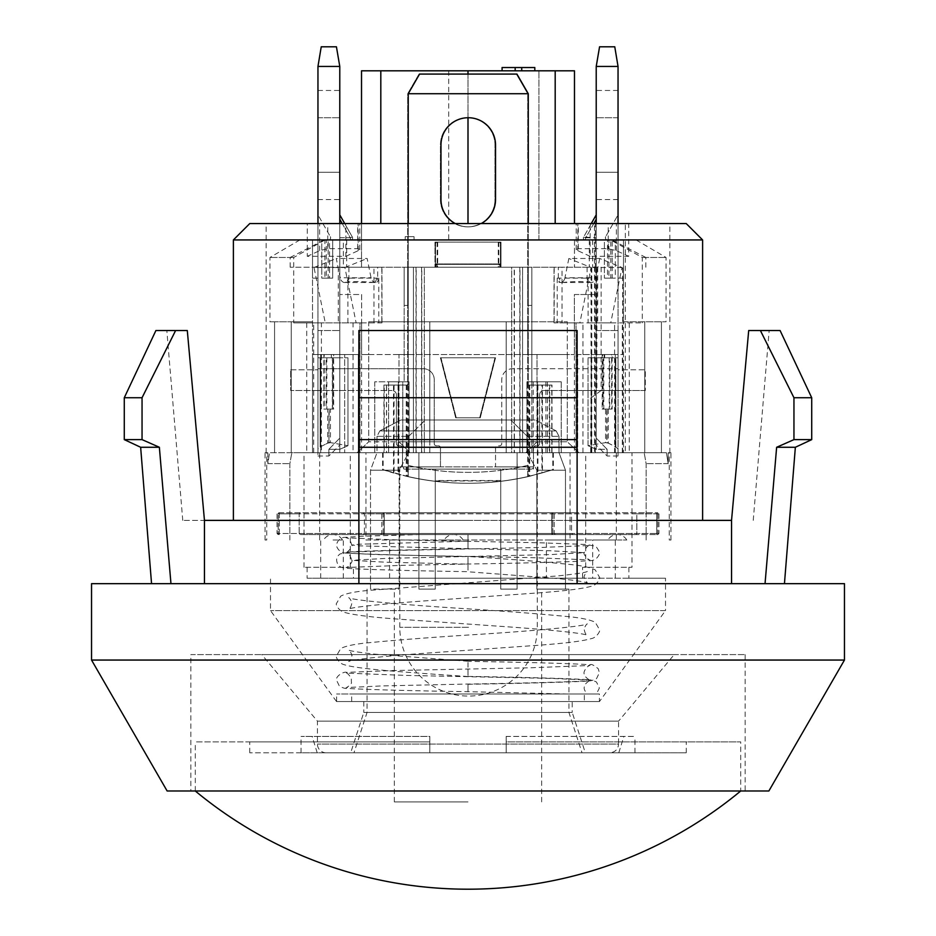 <?xml version="1.0" encoding="UTF-8"?>
<svg xmlns="http://www.w3.org/2000/svg" width="936" height="936" viewBox="0 0 936 936"><rect width="100%" height="100%" fill="white"/><g stroke="black" fill="none" stroke-linecap="round" stroke-linejoin="round"><path stroke-width="0.7" stroke-dasharray="4.68 3.51" d="M468 662.524L468 676.412L468 662.524M468 564.139L468 556.604L468 571.662L468 564.139L385.749 562.22L351.679 560.313C350.497 555.516 348.601 553.106 346.027 553.094L376.576 554.568L468 556.604M468 541.219L359.845 544.202L351.679 545.033L359.845 545.875L550.251 550.766L584.321 552.673L550.251 554.592L385.749 558.406L351.679 560.313C353.785 560.91 347.057 568.503 346.027 567.532L401.907 565.344L472.329 563.952C521.095 563.203 573.791 561.834 588.662 560.711C593.623 560.992 597.121 558.932 599.145 554.533C600.62 554.1 599.508 551.351 595.834 546.261L586.322 544.483L540.365 542.798L394.77 539.826L346.027 537.814C348.601 537.826 350.497 540.236 351.679 545.033C353.785 545.63 347.057 553.223 346.027 552.263C347.759 551.526 403.123 549.689 468 548.753L468 534.561L422.101 534.561L468 534.561L422.101 534.561L468 534.561L468 548.753M279.267 512.741L657.868 512.741L279.267 512.741L279.267 513.829L299.181 513.829L300.14 512.741L299.181 513.829L636.819 513.829L635.86 512.741L636.819 513.829L277.044 513.829L279.267 513.829L279.267 533.473L299.181 533.473L299.181 513.829L299.181 533.473L300.14 534.561L635.86 534.561L300.14 534.561L299.181 533.473L636.819 533.473L636.819 513.829L656.733 513.829L636.819 513.829L636.819 533.473L635.86 534.561L656.733 534.561L635.86 534.561L636.819 533.473L279.267 533.473L279.267 512.741A1.088 1.088 -90 0 0 278.179 513.829L278.179 533.473L277.044 533.473L278.179 533.473L278.179 513.829A1.088 1.088 90 0 1 279.267 512.741M435.263 469.088L435.263 512.741L435.263 469.123L500.737 469.088L500.737 589.118L517.105 589.118L517.105 452.72L517.105 589.118L500.737 589.118L517.105 589.118L517.105 452.72L418.895 452.72L517.105 452.72L517.105 589.118L500.737 589.118L500.737 469.088L500.737 512.741L363.098 512.741L572.902 512.741L435.263 512.741L435.263 589.118L418.895 589.118L435.263 589.118L435.263 469.088L500.737 469.088L500.737 512.741L435.263 512.741L435.263 589.118L418.895 589.118L418.895 452.72L418.895 589.118L435.263 589.118L435.263 469.088L500.737 469.123L435.287 469.088M383.198 512.741L363.098 512.741L383.198 512.741L380.706 512.741L383.198 512.741L383.198 513.829L364.432 513.829L363.098 512.741L364.432 513.829L571.568 513.829L572.902 512.741L552.802 512.741L572.902 512.741L571.568 513.829L384.298 513.829A1.088 1.065 90 0 0 383.198 512.741L383.198 533.473L364.432 533.473L364.432 513.829L364.432 533.473L363.098 534.561L572.902 534.561L363.098 534.561L364.432 533.473L571.568 533.473L571.568 513.829L552.802 513.829L571.568 513.829L571.568 533.473L572.902 534.561L571.568 533.473L364.432 533.473L383.198 533.473L383.198 513.829L384.298 513.829L381.794 513.829L384.263 513.829A1.088 1.065 -90 0 0 383.198 512.741A1.088 1.088 0 0 1 384.298 513.829L384.298 513.829A1.088 1.088 0 0 0 383.198 512.741M552.802 512.741L555.294 512.741L552.802 512.741L552.802 513.829L551.702 513.829A1.088 1.065 -90 0 1 552.802 512.741L552.802 533.473L571.568 533.473L552.802 533.473L552.802 513.829L551.737 513.829L554.206 513.829L551.737 513.829A1.088 1.065 90 0 1 552.802 512.741A1.088 1.088 0 0 0 551.702 513.829L551.737 533.473L554.206 533.473L551.737 533.473L551.737 513.829A1.088 1.088 0 0 1 551.795 513.384M656.733 534.561L657.868 534.561L656.733 534.561L656.733 513.829L658.956 513.829L656.733 513.829L656.733 533.473L636.819 533.473L657.821 533.473A1.088 1.088 -90 0 1 656.733 534.561L656.733 533.473L657.821 533.473L657.821 513.829A1.088 1.088 -90 0 0 656.733 512.741A1.088 1.088 90 0 1 657.821 513.829L657.821 533.473L658.956 533.473L657.821 533.473A1.088 1.088 90 0 1 656.733 534.561M551.737 533.473A1.088 1.065 90 0 0 552.802 534.561A1.088 1.065 -90 0 1 551.737 533.473L552.802 533.473L551.737 533.473A1.088 1.088 0 0 0 551.795 533.918A1.088 1.088 0 0 1 551.702 533.473L551.702 513.829M552.802 534.561L552.802 533.473L552.802 534.561M383.198 534.561A1.088 1.065 90 0 0 384.263 533.473L384.263 513.829L384.263 533.473L381.794 533.473L384.298 533.473L383.198 533.473L384.298 533.473L384.298 513.829L384.298 533.473A1.088 1.065 -90 0 1 383.198 534.561L383.198 533.473L383.198 534.561A1.088 1.088 0 0 0 384.298 533.473A1.088 1.088 0 0 1 383.198 534.561M599.485 701.52L336.515 701.52L599.485 701.52L665.508 610.6L270.492 610.6L665.508 610.6L665.508 578.214L353.422 578.214L353.422 567.298L304.001 567.298L353.422 567.298M307.125 567.298L307.125 578.214L582.578 578.214L582.578 567.298L631.999 567.298L582.578 567.298M628.875 567.298L628.875 578.214L665.508 578.214M584.321 701.52L351.679 701.52L584.321 701.52L584.321 693.985L351.679 693.985L584.321 693.985M572.212 701.52L363.788 701.52L572.212 701.52L572.212 712.425L363.788 712.425L350.696 752.801L585.304 752.801L350.696 752.801M599.379 701.52L336.621 701.52L599.379 701.52L599.379 693.985L336.621 693.985L599.379 693.985M674.236 654.592L261.764 654.592L674.236 654.592L618.579 721.153L317.421 721.153L618.579 721.153L618.579 744.073L317.421 744.073L618.579 744.073C618.111 749.327 615.209 752.24 609.851 752.801L326.149 752.801L609.851 752.801M363.788 701.52L363.788 712.425L572.212 712.425L585.304 752.801M326.149 752.801A8.728 8.728 0 0 1 317.421 744.073L317.421 721.153L261.764 654.592M628.875 578.214L592.71 578.214L592.71 540.014L616.333 540.014L616.333 452.72L644.775 452.72L350.298 452.72L594.477 452.72L594.477 223.575L669.872 223.575L628.723 223.575L628.723 256.312L590.148 256.312L590.148 223.575L266.128 223.575L307.277 223.575L307.277 256.312L345.852 256.312L345.852 223.575L594.477 223.575M307.125 578.214L546.413 578.214L546.413 540.014L570.047 540.014L570.047 452.72L616.333 452.72M599.719 258.488L595.811 277.758L564.946 277.758L568.854 258.488L599.719 258.488L621.972 267.509L610.74 322.873L587.106 322.873L642.295 322.873L576.026 322.873L582.964 322.873L582.964 452.72L269.568 452.72L267.836 463.636L267.836 452.72L266.128 452.72L267.836 452.72L266.737 452.72L267.836 452.72L267.836 463.636L269.568 452.72L582.964 452.72M629.261 322.873L629.261 452.72L631.999 452.72L631.999 567.298M592.71 578.214L353.422 578.214M350.298 567.298L350.298 452.72M389.587 578.214L389.587 540.014L365.953 540.014L365.953 452.72L321.399 452.72L321.399 322.873L359.974 322.873L353.036 322.873L353.036 452.72M585.702 567.298L585.702 452.72M304.001 567.298L304.001 452.72M594.477 452.72L625.342 452.72L625.342 223.575M625.342 452.72L666.432 452.72L668.164 463.636L668.164 452.72L669.872 452.72L668.164 452.72L669.263 452.72L668.164 452.72L668.164 463.636L666.432 452.72L631.999 452.72M339.78 390.523L392.032 390.523L317.959 390.523L339.78 390.523L339.78 330.513L339.78 390.523L317.959 390.523L317.959 330.513L317.959 390.523L290.686 390.523L317.959 390.523M645.313 390.523L543.968 390.523A4.364 4.364 0 0 0 539.604 394.887L539.604 443.594A2.188 2.188 0 0 1 537.416 445.782L535.649 445.782A2.188 2.188 0 0 0 533.473 447.958L533.473 466.912L495.53 466.912L495.53 447.958A2.188 2.188 0 0 1 497.706 445.782L499.59 445.782A2.188 2.188 0 0 0 501.766 443.594L501.766 379.618A10.916 10.916 0 0 1 512.682 368.702L618.041 368.702L618.041 369.79L645.313 369.79L645.313 390.523L543.968 390.523A4.364 4.364 0 0 0 539.604 394.887L539.604 443.594A2.188 2.188 0 0 1 537.416 445.782L535.649 445.782A2.188 2.188 0 0 0 533.473 447.958L533.473 466.912A2.188 2.188 0 0 1 531.285 469.088L404.715 469.088A2.188 2.188 0 0 1 403.615 468.796L403.615 466.912L402.527 466.912L440.47 466.912L440.47 447.958A2.188 2.188 0 0 0 438.294 445.782L436.41 445.782A2.188 2.188 0 0 1 434.234 443.594L434.234 379.618A10.916 10.916 0 0 0 423.318 368.702L317.959 368.702L317.959 369.79L317.959 368.702L423.318 368.702A10.916 10.916 0 0 1 434.234 379.618L434.234 443.594A2.188 2.188 0 0 0 436.41 445.782L438.294 445.782A2.188 2.188 0 0 1 440.47 447.958L440.47 466.912L495.53 466.912L495.53 447.958A2.188 2.188 0 0 1 497.706 445.782L499.59 445.782A2.188 2.188 0 0 0 501.766 443.594L501.766 379.618A10.916 10.916 0 0 1 512.682 368.702L618.041 368.702L618.041 369.79L645.313 369.79L645.313 390.523M403.615 468.796A2.188 2.188 0 0 0 404.715 469.088L531.285 469.088A2.188 2.188 0 0 0 533.473 466.912L403.615 466.912L403.615 468.796M290.686 369.79L317.959 369.79L290.686 369.79L290.686 390.523L290.686 369.79M396.396 394.887A4.364 4.364 0 0 0 392.032 390.523A4.364 4.364 0 0 1 396.396 394.887L396.396 443.594A2.188 2.188 0 0 0 398.584 445.782L400.351 445.782A2.188 2.188 0 0 1 402.527 447.958L402.527 466.912L402.527 447.958A2.188 2.188 0 0 0 400.351 445.782L398.584 445.782A2.188 2.188 0 0 1 396.396 443.594L396.396 394.887M468.55 466.912L399.801 466.912L468.55 466.912M533.473 469.088L533.473 466.912L533.473 469.088M365.953 452.72L595.308 452.72L595.273 267.216L596.899 267.216L596.899 390.523L595.308 391.622M595.273 390.523L591.037 390.523L591.037 267.216L595.308 267.216L595.308 223.575M155.914 330.513L187.294 330.513L166.83 330.513L187.294 330.513L204.457 520.381L182.766 520.381L358.886 520.381L358.886 330.513L577.114 330.513L577.114 520.381L358.886 520.381L577.114 520.381L577.114 330.513L358.886 330.513L577.114 330.513L577.114 439.627L358.886 439.627L358.886 447.268L577.114 447.268L577.114 439.627M124.277 397.741L142.05 397.741L175.617 330.513M142.05 397.741L142.05 439.627L124.277 439.627M140.646 447.268L159.366 447.268L142.05 439.627M170.96 583.666L204.457 583.666L170.96 583.666A368217.369 368217.369 0 0 1 159.366 447.268M358.886 447.268L358.886 583.666L358.886 330.513L358.886 397.741L577.114 397.741M358.886 397.741L358.886 439.627M731.542 583.666L731.542 520.381L577.114 520.381L577.114 583.666L784.45 583.666L358.886 583.666L577.114 583.666L577.114 447.268M686.24 223.575L249.76 223.575M590.148 223.575L628.723 223.575M345.852 223.575L307.277 223.575M365.953 540.014L616.333 540.014M389.587 540.014L592.71 540.014M669.263 540.014L670.96 540.014L669.263 540.014L669.263 452.72L670.96 452.72L669.263 452.72L669.263 540.014M453.644 540.014L444.19 540.014L453.644 540.014M617.327 540.014L626.781 540.014L617.327 540.014M570.047 540.014L546.413 540.014M266.737 540.014L265.04 540.014L266.737 540.014L266.737 452.72L265.04 452.72L266.737 452.72L266.737 540.014M333.029 540.014L342.482 540.014L333.029 540.014M629.261 452.72L595.308 452.72M666.432 452.72L644.179 452.72L666.432 452.72M661.424 452.72L644.775 452.72L661.424 452.72L661.424 321.785L661.424 452.72M343.29 578.214L343.29 540.014M844.459 583.666L91.541 583.666M204.457 583.666L358.886 583.666L204.457 583.666L204.457 520.381M167.134 790.99L768.865 790.99M190.839 790.99L745.161 790.99L190.839 790.99L190.839 654.592L745.161 654.592L190.839 654.592M546.413 578.214L582.578 578.214M267.836 463.636L289.868 463.636L267.836 463.636M289.868 540.014L289.868 463.636L291.821 452.72L289.868 463.636L289.868 540.014M668.164 463.636L646.132 463.636L668.164 463.636M646.132 540.014L646.132 463.636L644.179 452.72L646.132 463.636L646.132 540.014M319.667 540.014L319.667 452.72L293.67 452.72L570.047 452.72M590.148 256.312L577.804 250.684L576.213 249.385L578.284 248.672L608.236 248.672L616.379 250.684L628.723 256.312M345.852 256.312L358.195 250.684L359.787 249.385L357.716 248.672L327.764 248.672L319.621 250.684L307.277 256.312M468 520.381L233.392 520.381L468 520.381M702.608 239.944L233.392 239.944M731.542 520.381L748.706 330.513L780.086 330.513M760.383 330.513L793.95 397.741L811.723 397.741M793.95 397.741L793.95 439.627L811.723 439.627M793.95 439.627L776.634 447.268L795.354 447.268M776.634 447.268A368217.369 368217.369 0 0 1 765.04 583.666M577.114 583.666L577.114 520.381M358.886 583.666L358.886 520.381M844.459 660.055L91.541 660.055M596.899 390.523L601.134 390.523L601.134 267.216L596.899 267.216M353.036 322.873L381.982 322.873L377.664 322.873L378.776 322.838L378.776 278.132L377.664 278.132L377.664 267.216L338.305 267.216L601.134 267.216M377.664 267.216L591.037 267.216M528.267 267.216L404.165 267.216L531.835 267.216L528.267 267.216L528.267 305.417L528.267 267.216M551.994 452.72L551.994 385.07L549.28 385.07L549.28 452.72L561.237 452.72L537.615 452.72L561.237 452.72L561.237 381.794L526.921 381.794L526.921 452.72L537.615 452.72L522.557 452.72L526.921 452.72L526.921 381.794L561.237 381.794L561.237 452.72L549.725 452.72L549.725 385.07L527.717 385.07L527.717 93.717L407.686 93.717L407.686 465.391A261.881 261.881 0 0 0 527.717 465.391L527.717 93.717L407.686 93.717L407.686 385.07L393.506 385.07L393.506 472.996L407.686 476.588L407.686 465.391L407.686 476.588A272.797 272.797 0 0 0 527.717 476.588L527.717 465.391L527.717 476.588L541.897 472.996L541.897 385.07L551.772 385.07L551.772 452.72M553.351 452.72L553.351 469.661L528.267 476.588L528.267 385.07L542.447 385.07L542.447 472.996M542.447 385.07L551.994 385.07M394.068 385.07L394.068 472.996L408.236 476.588L408.236 385.07L384.251 385.07L384.251 452.72L383.152 452.72L386.463 452.72L386.463 385.07L408.236 385.07L408.236 93.717L528.267 93.717L528.267 385.07L528.267 223.575M383.152 452.72L383.152 469.661L394.068 472.996M406.774 385.07L406.774 476.26L383.152 469.661M498.806 267.216L437.697 267.216L437.697 242.12A4.423 2.188 90 0 0 435.521 246.554L435.521 265.04A2.188 2.188 0 0 0 437.697 267.216L498.806 267.216A2.188 2.188 0 0 0 500.994 265.04L500.994 246.554L500.994 265.04L498.806 264.338L498.806 267.216L500.912 265.602M408.236 385.07L408.236 223.575M408.236 305.417L408.236 267.216L408.236 305.417L404.165 305.417L408.236 305.417M408.236 465.391A261.881 261.881 0 0 0 528.267 465.391L528.267 476.588A272.797 272.797 0 0 1 408.236 476.588L408.236 465.391M421.586 267.216L421.586 452.72L416.204 452.72L416.204 267.216M519.796 267.216L519.796 452.72L514.414 452.72L514.414 267.216M500.994 246.554A4.423 2.188 -90 0 0 498.806 242.12L437.697 242.12M495.53 199.567A27.284 27.284 0 0 1 468.257 226.851A27.284 27.284 0 0 1 440.973 199.567L440.973 145.01A27.284 27.284 0 0 1 468.257 117.725A27.284 27.284 0 0 1 495.53 145.01L495.53 199.567M480.262 417.807L456.253 417.807L440.973 357.786L495.53 357.786L480.262 417.807L456.253 417.807L440.973 357.786L495.53 357.786L480.262 417.807M406.774 476.26A272.797 272.797 0 0 0 529.729 476.26L553.351 469.661M549.28 385.07L528.267 385.07M481.209 223.575A27.284 27.284 0 0 1 455.294 223.575M435.521 242.12L435.521 267.216L435.521 242.12L500.994 242.12L500.994 267.216L435.521 267.216L500.994 267.216L500.994 242.12M408.236 93.717L419.574 74.084L516.929 74.084L528.267 93.717M386.463 385.07L384.251 385.07M437.697 267.216L436.223 266.643L435.521 265.04L435.521 246.554M498.806 242.12L498.806 264.338L437.697 264.338L435.591 265.602M416.017 267.216L416.017 452.72L421.773 452.72L421.773 267.216L404.165 267.216L407.686 267.216L404.165 267.216L404.165 305.417L404.165 267.216L404.165 305.417L407.686 305.417L407.686 267.216L407.686 305.417L404.165 305.417L404.165 267.216L531.835 267.216L531.835 305.417L527.717 305.417L531.835 305.417L528.267 305.417L531.835 305.417L531.835 267.216L527.717 267.216L527.717 305.417L527.717 267.216L531.835 267.216L531.835 452.72L386.463 452.72M416.204 452.72L413.443 452.72L413.443 267.216L413.443 452.72L409.079 452.72L416.017 452.72M514.227 267.216L511.653 267.216L511.653 452.72L506.189 452.72L519.983 452.72L519.983 267.216L514.227 267.216L514.227 452.72M514.414 452.72L511.653 452.72L511.653 267.216L437.147 267.216A2.188 2.188 0 0 1 434.971 265.04L434.971 246.554L434.971 265.04L437.147 264.338L437.147 267.216L435.041 265.602M549.28 452.72L531.835 452.72L531.835 267.216L519.983 267.216M384.251 452.72L409.079 452.72L374.763 452.72L383.924 452.72L383.924 385.07L386.58 385.07L386.58 452.72L383.924 452.72M374.763 381.794L374.763 452.72L374.763 381.794L398.385 381.794L374.763 381.794M359.974 452.72L361.577 452.72L359.974 452.72L359.974 322.873L361.577 322.873L359.974 322.873L359.974 452.72M319.667 452.72L321.399 452.72M326.875 357.786L339.78 357.786L339.78 354.522L312.507 354.522L312.507 452.72L293.67 452.72L320.685 452.72L312.507 452.72L312.507 354.522L323.879 354.522L323.879 409.079L327.705 409.079L326.091 409.079L326.091 357.786L331.332 357.786L326.875 357.786L326.875 409.079L328.934 409.079L328.934 442.459L329.203 409.079L332.327 409.079L332.327 357.786L331.332 357.786L332.549 357.786L332.549 409.079L330.431 409.079L330.431 442.634L347.97 445.711L339.78 449.315L339.78 438.118L339.78 452.72L358.301 452.72L320.685 452.72L358.301 452.72L339.78 452.72L357.084 452.72L339.78 452.72L339.78 357.786L347.97 357.786L332.327 357.786M429.811 452.72L357.084 452.72L429.811 452.72L424.347 452.72L429.811 452.72L429.811 321.785L506.189 321.785L429.811 321.785L429.811 452.72M437.147 267.216L498.256 267.216L498.256 242.12A4.423 2.188 90 0 1 500.432 246.554L500.432 265.04A2.188 2.188 0 0 1 498.256 267.216L424.347 267.216L424.347 452.72L421.586 452.72M519.983 452.72L522.557 452.72L522.557 267.216L522.557 452.72L519.796 452.72M578.916 452.72L506.189 452.72L596.22 452.72L578.916 452.72L567.298 441.815L506.189 441.815L567.298 441.815L578.916 452.72M609.699 357.786L596.22 357.786L596.22 354.522L577.699 354.522L577.699 452.72L596.22 452.72L577.699 452.72L591.33 452.72L577.699 452.72L577.699 354.522L602.176 354.522L602.176 409.079L605.569 409.079L603.088 409.079L603.088 357.786L609.699 357.786L609.699 409.079L608.295 409.079L608.295 443.149L605.569 442.634L605.569 409.079M608.295 409.079L611.629 409.079L611.629 354.522L615.315 354.522L615.315 452.72L591.33 452.72L623.493 452.72L615.315 452.72L615.315 354.522L612.121 354.522L612.121 409.079L607.066 409.079L609.207 409.079L609.207 357.786L603.778 357.786L603.778 409.079L606.797 409.079L606.797 442.412L588.03 445.711L596.22 449.315L596.22 357.786L588.03 357.786L603.088 357.786M642.33 452.72L623.493 452.72L642.33 452.72M317.959 223.575L317.959 448.976L320.159 446.952L328.934 442.459M339.78 223.575L339.78 357.786L317.959 357.786L320.159 357.786L320.159 446.952L327.705 443.149L327.705 409.079M329.203 442.412L347.97 445.711L347.97 357.786L347.97 445.711L339.78 449.315L328.875 449.315L328.875 455.996L328.875 449.315L339.78 449.315L339.78 357.786L347.97 357.786L332.549 357.786M326.091 357.786L320.159 357.786L320.159 446.952L317.959 448.976L317.959 455.996L317.959 66.444L339.78 66.444L339.78 239.944L350.696 239.944A1.93 1.93 0 0 0 352.369 237.065L339.78 214.847L339.78 237.756L350.263 237.756L339.78 219.27L339.78 214.847M339.78 219.27L339.78 237.756L350.263 237.756L342.225 223.575M339.78 172.282L339.78 117.725L339.78 172.282L317.959 172.282L317.959 199.567L317.959 117.725L317.959 172.282L339.78 172.282M339.78 117.725L339.78 90.453L339.78 117.725L317.959 117.725L317.959 90.453L317.959 117.725L339.78 117.725M344.729 223.575L352.369 237.065A1.93 1.93 0 0 1 350.696 239.944L339.78 239.944L339.78 442.389L339.78 239.944L339.78 354.522L358.301 354.522L333.672 354.522L333.672 409.079L329.203 409.079M328.162 239.944L326.301 239.944L326.301 278.132L328.162 278.132L328.162 239.944L339.78 239.944L332.678 239.944L332.678 278.132L328.162 278.132M324.886 239.944L329.566 239.944L329.566 278.132L324.886 278.132L324.886 239.944L312.507 239.944L312.507 354.522L358.301 354.522L358.301 452.72L358.301 354.522L344.67 354.522L344.67 452.72L344.67 354.522L333.672 354.522M326.301 278.132L321.773 278.132L321.773 239.944L312.507 239.944L317.959 239.944L312.507 239.944L312.507 278.132L312.507 239.944L312.507 278.132L317.959 278.132L312.507 278.132L317.959 278.132L312.507 278.132L312.507 239.944L317.959 239.944L317.959 214.847L330.338 236.679L317.959 214.847L317.959 239.944L328.442 239.944L312.507 239.944L312.507 354.522L320.685 354.522L320.685 452.72L320.685 354.522L331.332 354.522L323.879 354.522M317.959 66.444L321.235 46.8L336.433 46.8L339.78 66.444M317.959 330.513L339.78 330.513L317.959 330.513M330.338 236.679A2.188 2.188 0 0 1 328.442 239.944A2.188 2.188 0 0 0 330.338 236.679M350.696 239.944L350.263 237.756L352.369 237.065L350.263 237.756L350.696 239.944M330.431 442.634L327.705 443.149M328.875 449.315L339.78 438.118L328.875 449.315M326.301 239.944L321.773 239.944L321.773 278.132L332.678 278.132L324.886 278.132M329.566 278.132L332.678 278.132L332.678 239.944L329.566 239.944M328.934 409.079L324.195 409.079L324.195 354.522M332.327 409.079L333.672 409.079M330.431 409.079L333.321 409.079L333.321 354.522M326.091 409.079L323.879 409.079M618.041 66.444L596.22 66.444L599.567 46.8L614.765 46.8L618.041 66.444L618.041 448.976L615.841 446.952L608.295 443.149M596.22 66.444L596.22 357.786L618.041 357.786L615.841 357.786L615.841 446.952L607.066 442.459L607.066 409.079M605.569 442.634L588.03 445.711L588.03 357.786L588.03 445.711L596.22 449.315L607.125 449.315L607.125 455.996L607.125 449.315L596.22 449.315L596.22 357.786L588.03 357.786L603.778 357.786M609.207 357.786L615.841 357.786L615.841 446.952L618.041 448.976L618.041 455.996L618.041 223.575M591.271 223.575L583.631 237.065L585.737 237.756L585.304 239.944L596.22 239.944L596.22 354.522L596.22 239.944L585.304 239.944A1.93 1.93 0 0 1 583.631 237.065A1.93 1.93 0 0 0 585.304 239.944L585.737 237.756L596.22 219.27L596.22 214.847L596.22 237.756L585.737 237.756L593.775 223.575M596.22 219.27L596.22 237.756L583.631 237.065L596.22 214.847M612.202 278.132L607.511 278.132L607.511 239.944L612.202 239.944L612.202 278.132L615.315 278.132L604.399 278.132L604.399 239.944L596.22 239.944L596.22 223.575M596.22 172.282L596.22 117.725L596.22 172.282L618.041 172.282L618.041 199.567L618.041 117.725L618.041 172.282L596.22 172.282M596.22 117.725L596.22 90.453L596.22 117.725L618.041 117.725L618.041 90.453L618.041 117.725L596.22 117.725M606.797 409.079L602.679 409.079L602.679 354.522L577.699 354.522L596.22 354.522L596.22 442.389L596.22 294.501L596.22 442.178L596.22 354.522L623.493 354.522L596.22 354.522L596.22 239.944L607.511 239.944M610.787 239.944L608.927 239.944L608.927 278.132L610.787 278.132L610.787 239.944L623.493 239.944L615.315 239.944L615.315 278.132L610.787 278.132M618.041 330.513L618.041 390.523L618.041 330.513L596.22 330.513L596.22 390.523L596.22 330.513L618.041 330.513M618.041 214.847L618.041 239.944L607.558 239.944L623.493 239.944L623.493 452.72L623.493 354.522L623.493 452.72L623.493 354.522L615.315 354.522L623.493 354.522L623.493 321.785L666.046 321.785L644.775 321.785L644.775 452.72L644.775 321.785L623.493 321.785L623.493 239.944L618.041 239.944L623.493 239.944L618.041 239.944L618.041 214.847L605.662 236.679L618.041 214.847M618.041 390.523L596.22 390.523M605.662 236.679A2.188 2.188 0 0 0 607.558 239.944A2.188 2.188 0 0 1 605.662 236.679M607.125 449.315L596.22 438.118L607.125 449.315M608.927 278.132L607.511 278.132M608.927 239.944L604.399 239.944L604.399 278.132L615.315 278.132L615.315 239.944L612.202 239.944M591.33 354.522L591.33 452.72L591.33 354.522M603.088 409.079L602.176 409.079M609.207 409.079L612.121 409.079M382.602 452.72L382.602 469.661L393.506 472.996M393.506 385.07L383.924 385.07M552.802 452.72L552.802 469.661L541.897 472.996M529.179 385.07L529.179 476.26L552.802 469.661M434.971 246.554A4.423 2.188 -90 0 1 437.147 242.12L498.256 242.12M440.423 199.567A27.284 27.284 0 0 0 467.707 226.851A27.284 27.284 0 0 0 494.98 199.567L494.98 145.01A27.284 27.284 0 0 0 467.707 117.725A27.284 27.284 0 0 0 440.423 145.01L440.423 199.567A27.284 27.284 0 0 0 467.707 226.851A27.284 27.284 0 0 0 494.98 199.567L494.98 145.01A27.284 27.284 0 0 0 467.707 117.725A27.284 27.284 0 0 0 440.423 145.01L440.423 199.567M455.703 417.807L479.7 417.807L494.98 357.786L440.423 357.786L455.703 417.807L479.7 417.807L494.98 357.786L440.423 357.786L455.703 417.807M527.717 385.07L541.897 385.07M529.179 476.26A272.797 272.797 0 0 1 406.224 476.26L382.602 469.661M386.58 385.07L407.686 385.07M500.432 242.12L500.432 267.216L500.432 242.12L434.971 242.12L434.971 267.216L500.432 267.216L434.971 267.216L434.971 242.12M516.38 74.084L419.024 74.084L407.686 93.717L419.024 74.084L516.38 74.084L527.717 93.717L516.38 74.084M549.725 385.07L551.772 385.07M498.256 267.216L499.73 266.643L500.432 265.04L500.432 246.554M437.147 242.12L437.147 264.338L498.256 264.338L500.362 265.602M421.773 452.72L424.347 452.72L424.347 267.216L421.773 267.216M386.58 452.72L549.725 452.72M576.026 452.72L574.423 452.72L576.026 452.72L576.026 322.873L574.423 322.873L576.026 322.873L576.026 452.72M506.189 321.785L506.189 452.72L506.189 321.785L506.189 452.72L506.189 321.785L567.298 321.785L527.764 321.785L527.764 354.522L567.298 354.522L527.764 354.522L537.018 354.522L537.018 441.815L398.982 441.815L537.018 441.815L525.74 452.72L410.26 452.72L525.74 452.72L410.26 452.72L525.74 452.72L537.018 441.815L537.018 354.522L527.764 354.522L527.764 321.785L567.298 321.785L567.298 441.815L567.298 354.522L574.388 354.522L567.298 354.522L567.298 321.785L506.189 321.785M531.835 267.216L531.835 381.794L531.835 267.216M404.165 267.216L404.165 381.794L402.772 381.794L409.079 381.794L409.079 452.72L409.079 381.794L404.165 381.794L404.165 267.216M611.629 354.522L602.176 354.522M602.679 354.522L612.121 354.522M623.493 278.132L623.493 239.944L623.493 278.132L623.493 239.944L623.493 278.132L618.041 278.132L618.041 239.944L618.041 278.132L623.493 278.132M368.702 354.522L408.236 354.522L368.702 354.522L368.702 441.815L429.811 441.815L368.702 441.815L357.084 452.72L368.702 441.815L368.702 354.522L361.612 354.522L368.702 354.522L368.702 321.785L408.236 321.785L368.702 321.785L368.702 354.522M408.236 321.785L408.236 354.522L398.982 354.522L398.982 441.815L410.26 452.72L398.982 441.815L398.982 354.522L408.236 354.522L408.236 321.785L527.764 321.785L408.236 321.785M343.36 239.944L299.883 239.944L343.36 239.944L343.36 267.216M361.518 223.575L361.518 239.944L448.707 239.944L361.518 239.944L361.518 267.216L290.172 267.216L562.045 267.216L562.045 322.873L554.018 322.873L579.875 322.873L591.107 267.509L568.854 258.488M414.04 239.944L405.218 239.944L414.04 239.944L414.04 236.668L405.218 236.668L405.218 239.944L405.218 236.668L414.04 236.668L414.04 239.944M574.482 223.575L574.482 70.808L361.518 70.808L448.707 70.808L361.518 70.808L361.518 267.216L562.045 267.216M534.819 70.808L534.819 67.532L521.726 67.532L521.726 70.808L515.174 70.808L534.819 70.808L521.726 70.808L521.726 67.532L515.174 67.532L515.174 70.808L502.082 70.808L515.174 70.808L515.174 67.532L502.082 67.532L502.082 70.808M348.894 267.216L348.894 278.132A4.364 3.475 -90 0 1 345.407 282.496L346.378 282.496A4.364 3.451 90 0 0 349.83 278.132L377.664 278.132A4.364 2.632 90 0 1 375.02 282.496L375.5 282.496A6.552 4.633 90 0 1 371.054 277.758L367.146 258.488L336.281 258.488L340.189 277.758L371.054 277.758M345.407 282.496L346.378 282.496C352.111 281.256 361.237 281.256 373.756 282.496L375.02 282.496M560.98 282.496L562.243 282.496L560.98 282.496A4.364 2.632 -90 0 1 558.336 278.132L558.336 267.216M587.106 322.873L588.089 322.838L588.089 278.132A4.364 3.089 -90 0 0 591.166 282.496L591.365 282.496A6.552 4.633 90 0 0 595.811 277.758M347.841 322.873L325.26 322.873L314.028 267.509L344.893 267.509L356.125 322.873L377.664 322.873M325.073 239.944L293.705 257.47L293.705 322.873L321.399 322.873M306.739 322.873L306.739 452.72M274.576 321.785L274.576 452.72L274.576 321.785L269.954 321.785L291.225 321.785L274.576 321.785M293.705 257.47L269.954 257.47L290.172 257.47L290.172 267.216M582.964 322.873L562.045 322.873M610.927 239.944L538.925 239.944L636.117 239.944L610.927 240.201L642.295 257.47L642.295 322.873M642.295 257.47L666.046 257.47L645.828 257.47L645.828 267.216M622.627 452.72L622.627 267.216M373.955 322.873L373.955 267.216M591.763 452.72L591.763 267.216M448.707 70.808L448.707 239.944M380.812 223.575L380.812 70.808M468 74.084L468 117.725M468 223.575L468 70.808M555.188 223.575L555.188 70.808M574.482 239.944L574.482 267.216L574.482 239.944M538.925 239.944L538.925 70.808L538.925 239.944M290.172 257.47L324.254 239.944M348.894 322.873L293.705 322.873M645.828 257.47L611.746 239.944M591.037 390.523L590.686 452.72M590.686 398.163L601.134 390.523M610.927 240.201L611.746 240.201M325.073 240.201L324.254 240.201M591.365 282.496L589.621 282.496A4.364 3.451 -90 0 1 586.17 278.132L557.224 278.132A4.364 3.089 90 0 0 560.301 282.496M557.224 278.132L557.224 322.838L558.336 322.873M347.911 322.838L347.911 278.132A4.364 3.089 90 0 1 344.834 282.496M564.946 277.758A6.552 4.633 -90 0 1 560.5 282.496M621.972 267.509L591.107 267.509M344.635 282.496A6.552 4.633 -90 0 1 340.189 277.758M314.028 267.509L336.281 258.488M378.776 278.132A4.364 3.089 -90 0 1 375.699 282.496M344.893 267.509L367.146 258.488M587.106 267.216L587.106 278.132A4.364 3.475 90 0 0 590.593 282.496L589.621 282.496C583.889 281.256 574.762 281.256 562.243 282.496A4.364 2.679 -90 0 1 559.564 278.132M376.436 278.132A4.364 2.679 90 0 1 373.756 282.496L375.5 282.496M515.174 67.532L515.174 70.808M521.726 67.532L521.726 70.808M429.811 321.785L429.811 441.815L429.811 321.785L368.702 321.785L429.811 321.785M574.388 294.501L596.22 294.501L574.388 294.501L574.388 354.522L574.388 294.501M361.612 294.501L361.612 354.522L361.612 294.501L339.78 294.501L361.612 294.501M537.018 354.522L398.982 354.522L537.018 354.522M291.225 321.785L291.225 452.72L291.225 321.785L312.507 321.785L291.225 321.785M398.385 381.794L398.385 452.72L398.385 381.794L409.079 381.794L398.385 381.794M537.615 381.794L561.237 381.794L537.615 381.794L537.615 452.72L537.615 381.794L526.921 381.794L537.615 381.794M312.507 354.522L312.507 452.72L312.507 354.522M333.321 409.079L332.549 409.079M331.332 357.786L331.332 354.522L331.332 357.786M604.668 357.786L604.668 354.522M602.679 409.079L603.778 409.079M324.195 409.079L326.875 409.079M611.629 409.079L609.699 409.079M604.176 357.786L604.176 354.522M402.772 381.794L388.604 381.794L402.772 381.794L402.772 452.72L402.772 381.794M317.959 278.132L317.959 239.944L317.959 278.132M506.189 752.801L249.76 752.801L686.24 752.801L506.189 752.801L634.947 752.801L506.189 752.801L506.189 736.433L634.947 736.433L506.189 736.433L506.189 752.801L506.189 736.433L506.189 752.801L506.189 741.885L740.715 741.885L506.189 741.885L506.189 752.801M429.811 752.801L301.053 752.801L429.811 752.801L429.811 736.433L301.053 736.433L429.811 736.433L429.811 752.801L429.811 736.433L429.811 752.801L429.811 741.885L195.285 741.885L429.811 741.885L249.76 741.885L429.811 741.885L429.811 752.801M468 712.425L367.064 712.425L468 712.425M379.817 430.899L556.183 430.899L379.817 430.899L376.986 436.351L376.986 452.72L370.516 470.188L370.516 589.118L399.157 589.118L399.157 470.188L408.669 452.72L408.669 436.351L425.295 419.983L510.705 419.983L425.295 419.983L408.669 436.351L408.669 452.72L399.157 470.188L399.157 589.118L370.516 589.118L370.516 470.188L376.986 452.72L408.669 452.72L376.986 452.72L376.986 436.351L379.817 430.899L400.9 419.983L535.1 419.983L510.705 419.983L527.331 436.351L510.705 419.983L535.1 419.983L400.9 419.983L379.817 430.899M556.183 430.899L559.014 436.351L559.014 452.72L565.484 470.188L565.484 589.118L568.936 589.118L565.484 589.118L565.484 470.188L559.014 452.72L559.014 436.351L556.183 430.899L535.1 419.983L556.183 430.899M517.198 463.999L517.105 478.261M418.895 452.72L418.895 589.118L418.895 452.72L517.105 452.72L418.895 452.72M527.331 452.72L527.331 436.351L559.014 436.351L527.331 436.351L527.331 452.72L536.843 470.188L527.331 452.72L559.014 452.72L527.331 452.72M536.843 589.118L536.843 470.188L565.484 470.188L536.843 470.188L536.843 589.118L565.484 589.118L536.843 589.118M468 801.906L394.349 801.906L468 801.906M468 752.801L353.972 752.801L468 752.801M370.516 470.188L399.157 470.188L370.516 470.188M376.986 436.351L408.669 436.351L376.986 436.351M435.263 480.94L500.737 480.94M500.737 480.542L435.263 480.542M740.715 790.99L195.285 790.99L740.715 790.99L740.715 741.885M468 691.798L468 684.274L468 691.798M468 693.985L596.431 693.985L599.379 687.983L596.478 682.028C593.003 680.32 590.791 679.653 589.832 680.051L551.281 678.413L406.388 675.429L346.027 673.124C346.612 672.422 348.368 674.06 351.304 678.015L351.386 682.414C352.439 683.596 346.168 688.311 346.027 687.574L382.262 685.912L466.561 684.076C522.405 683.233 575.324 681.806 588.604 680.741C590.125 681.174 592.769 680.46 596.56 678.6L599.379 672.703L598.268 668.76C593.74 665.075 591.049 663.753 590.218 664.806C577.535 663.624 520.556 662.15 468 661.354M279.267 534.561L279.267 533.473L278.179 533.473A1.088 1.088 -90 0 0 279.267 534.561L279.267 533.473L278.179 533.473A1.088 1.088 90 0 0 279.267 534.561M656.733 512.741L656.733 513.829L656.733 512.741M622.323 452.72L622.323 322.873M468.55 627.319L399.801 627.319L468.55 627.319M616.379 250.684L616.379 223.575M577.804 250.684L577.804 223.575M608.236 248.672L608.236 223.575M578.284 248.672L578.284 223.575M319.621 250.684L319.621 223.575M358.195 250.684L358.195 223.575M357.716 248.672L357.716 223.575M327.764 248.672L327.764 223.575M398.596 385.07L398.596 474.236M529.729 385.07L529.729 476.26M537.919 385.07L537.919 474.236M435.521 263.964L500.994 263.964M545.922 381.794L545.922 452.72M388.604 381.794L388.604 452.72L388.604 381.794M537.369 385.07L537.369 474.236M406.224 385.07L406.224 476.26M398.046 385.07L398.046 474.236M500.432 263.964L434.971 263.964M547.396 381.794L547.396 452.72M533.227 381.794L533.227 452.72M381.818 267.216L381.818 322.873M597.694 267.216L597.694 322.873M586.17 278.132L588.089 278.132M313.677 452.72L313.677 322.873M614.601 452.72L614.601 322.873M338.305 267.216L338.305 322.873M346.694 239.944L346.694 267.216M592.64 239.944L592.64 267.216M589.306 239.944L589.306 267.216M554.182 267.216L554.182 322.873M347.911 278.132L349.83 278.132M467.988 676.529C410.284 672.574 357.833 669.24 344.53 664.771C339.312 663.87 335.205 656.721 336.515 655.797L340.727 648.519C345.875 645.84 355.785 643.851 370.469 642.564C399.391 639.791 436.036 637.018 480.414 634.257C534.351 630.782 584.392 626.348 587.328 623.867C585.889 624.055 583.105 630.63 584.216 629.612C584.906 632.935 585.948 634.842 587.328 635.345C584.672 633.122 542.084 629.05 493.447 625.845L396.864 619.024C370.445 617.081 353.001 614.87 344.53 612.39C339.312 611.489 335.205 604.34 336.515 603.416L340.727 596.138C345.571 593.6 354.428 591.727 367.298 590.534L557.692 575.921C575.476 574.072 585.351 572.586 587.328 571.498C586.041 571.498 583.046 578.062 584.228 577.641L587.328 582.964C585.363 581.864 575.511 580.39 557.786 578.542L467.988 571.767M468.012 661.249L374.938 654.159C359.155 652.415 350.392 651.047 348.672 650.064C350.111 650.251 352.895 656.815 351.784 655.797C351.094 659.12 350.052 661.027 348.672 661.53C351.328 659.307 393.916 655.247 442.552 652.029L539.136 645.208C565.555 643.266 582.999 641.055 591.47 638.574C596.688 637.673 600.795 630.525 599.485 629.6L595.273 622.335C590.125 619.644 580.215 617.655 565.531 616.368C536.609 613.595 499.964 610.834 455.586 608.061C401.649 604.597 351.608 600.152 348.672 597.683C350.111 597.87 352.895 604.445 351.784 603.428C351.094 606.739 350.052 608.646 348.672 609.149C351.328 606.926 393.916 602.866 442.552 599.66L539.136 592.839C565.555 590.885 582.999 588.674 591.47 586.205C596.688 585.304 600.795 578.144 599.485 577.231L595.273 569.954C590.405 567.403 581.502 565.531 568.538 564.326C542.974 561.74 509.465 559.131 468.012 556.499M420.767 534.561L361.553 536.258L343.266 537.463L340.166 538.621C337.241 541.429 336.141 544.179 336.855 546.893C338.879 551.292 342.377 553.351 347.326 553.071C362.173 554.206 414.87 555.563 463.636 556.323L534.058 557.704L589.972 559.904C588.943 560.863 582.215 553.27 584.321 552.673C585.503 547.876 587.399 545.466 589.972 545.454L541.23 547.466L395.635 550.438L349.678 552.123L340.166 553.901C336.223 556.756 335.591 560.477 338.294 565.063C339.511 566.748 342.014 567.801 345.782 568.21C358.465 569.404 415.444 570.878 468 571.662M657.868 534.561L658.956 533.473L658.956 513.829L657.868 512.741M278.132 534.561L277.044 533.473L277.044 513.829L278.132 512.741M380.706 534.561L381.794 533.473L381.794 513.829L380.706 512.741M555.294 534.561L554.206 533.473L554.206 513.829L555.294 512.741M336.515 701.52L270.492 610.6L270.492 578.214M669.872 452.72L669.872 223.575M266.128 452.72L266.128 223.575M399.801 466.912L399.801 627.319A68.749 68.749 0 0 0 468.55 696.056A68.749 68.749 0 0 0 537.287 627.319L537.287 466.912M182.766 520.381L166.83 330.513M615.315 578.214L615.315 540.014M320.685 578.214L320.685 540.014M745.161 654.592L745.161 790.99M265.04 540.014L265.04 452.72M670.96 540.014L670.96 452.72M342.471 540.014A10.916 10.916 0 0 0 323.587 540.014M626.781 540.014A10.916 10.916 0 0 0 607.885 540.014M463.086 540.014A10.916 10.916 0 0 0 444.19 540.014M576.202 249.748L576.202 223.575M359.798 249.748L359.798 223.575M753.234 520.381L769.17 330.513M436.223 266.643L435.731 265.976M500.28 266.643L500.772 265.976M317.959 199.567L339.78 199.567M317.959 90.453L339.78 90.453M317.959 455.996L328.875 455.996L339.78 445.08M618.041 199.567L596.22 199.567M618.041 90.453L596.22 90.453M618.041 455.996L607.125 455.996L596.22 445.08M499.73 266.643L500.222 265.976M435.673 266.643L435.181 265.976M381.982 322.873L381.982 267.216M361.577 322.873L361.577 452.72M574.423 322.873L574.423 452.72M299.883 239.944L269.954 257.47L269.954 321.785M636.117 239.944L666.046 257.47L666.046 321.785M554.018 322.873L554.018 267.216M562.243 282.496L589.621 282.496M373.756 282.496L346.378 282.496M367.064 589.118L367.064 712.425L353.972 752.801M568.936 589.118L568.936 712.425L582.028 752.801M541.651 801.906L541.651 589.118M394.349 801.906L394.349 589.118M301.053 752.801L301.053 736.433M317.21 752.801L312.133 736.433M634.947 752.801L634.947 736.433M618.79 752.801L623.867 736.433M686.24 752.801L686.24 741.885M249.76 752.801L249.76 741.885M195.285 790.99L195.285 741.885M468 676.412C531.66 677.336 587.925 679.173 589.972 679.934C589.832 680.788 583.233 675.605 584.462 674.177C582.52 672.984 586.673 665.859 589.972 665.484L531.005 667.766L390.663 670.609L346.507 672.387C344.237 671.077 335.065 676.272 336.621 680.343L339.44 686.24C343.231 688.1 345.875 688.814 347.396 688.381C360.676 689.446 413.595 690.873 469.439 691.716L567.04 693.985M468 684.274C531.66 683.362 587.925 681.513 589.972 680.764C589.832 679.91 583.233 685.093 584.462 686.521C583.608 688.428 584.555 690.92 587.34 693.997M336.621 701.52L336.621 693.985M351.679 701.52L351.679 693.985"/><path stroke-width="1.4" d="M204.457 583.666L204.457 520.381L187.294 330.513L155.914 330.513L124.277 397.741L124.277 439.627L142.05 439.627L159.366 447.268L140.646 447.268L124.277 439.627M175.617 330.513L142.05 397.741L124.277 397.741M142.05 397.741L142.05 439.627M159.366 447.268A368217.369 368217.369 0 0 0 170.96 583.666M358.886 397.741L577.114 397.741L577.114 330.513L358.886 330.513L358.886 439.627L577.114 439.627L577.114 447.268L358.886 447.268L358.886 439.627M577.114 397.741L577.114 439.627M358.886 583.666L358.886 447.268M577.114 447.268L577.114 583.666M249.76 223.575L686.24 223.575L702.608 239.944L233.392 239.944L249.76 223.575M91.541 660.055L91.541 583.666L844.459 583.666L844.459 660.055L768.865 790.99L167.134 790.99L91.541 660.055L844.459 660.055M577.114 520.381L731.542 520.381L748.706 330.513L780.086 330.513L811.723 397.741L793.95 397.741L760.383 330.513M204.457 520.381L358.886 520.381M793.95 397.741L793.95 439.627L811.723 439.627L811.723 397.741M784.45 583.666L795.354 447.268L776.634 447.268L793.95 439.627M765.04 583.666A368217.369 368217.369 94.9 0 0 776.634 447.268M731.542 583.666L731.542 520.381M408.236 223.575L408.236 93.717L528.267 93.717L528.267 223.575M455.294 223.575A27.284 27.284 0 0 1 440.973 199.567L440.973 145.01A27.284 27.284 0 0 1 468.257 117.725A27.284 27.284 0 0 1 495.53 145.01L495.53 199.567A27.284 27.284 0 0 1 481.209 223.575M408.236 93.717L419.574 74.084L516.929 74.084L528.267 93.717M339.78 66.444L336.433 46.8L321.235 46.8L317.959 66.444L339.78 66.444L339.78 223.575M317.959 66.444L317.959 223.575M344.729 223.575L339.78 214.847M596.22 223.575L596.22 66.444L618.041 66.444L614.765 46.8L599.567 46.8L596.22 66.444M618.041 223.575L618.041 66.444M591.271 223.575L596.22 214.847M361.518 223.575L361.518 70.808L574.482 70.808L574.482 223.575M380.812 70.808L380.812 223.575M468 70.808L468 74.084M468 117.725L468 223.575M555.188 70.808L555.188 223.575M515.174 70.808L515.174 67.532L502.082 67.532L502.082 70.808M515.174 67.532L521.726 67.532L521.726 70.808M521.726 67.532L534.819 67.532L534.819 70.808M342.225 223.575L339.78 219.27M593.775 223.575L596.22 219.27M151.55 583.666L140.646 447.268M702.608 520.381L702.608 239.944M233.392 520.381L233.392 239.944M795.354 447.268L811.723 439.627M195.285 790.99A427.752 427.752 0 0 0 740.715 790.99"/></g></svg>
